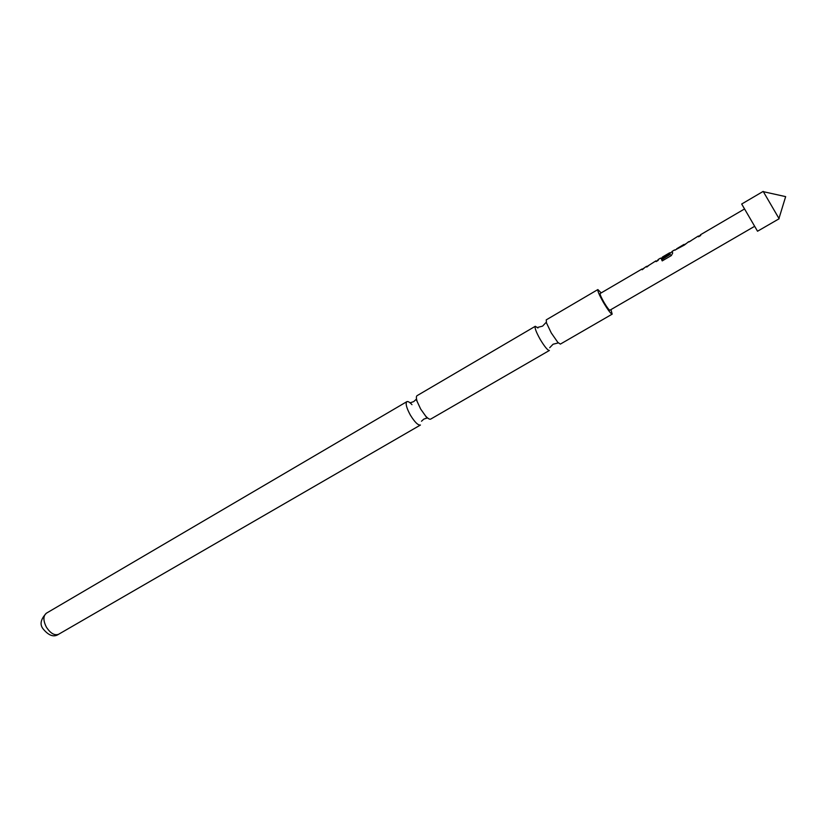 <?xml version="1.0" encoding="UTF-8"?>
<svg xmlns="http://www.w3.org/2000/svg" width="827" height="827" viewBox="0 0 827 827"><rect width="100%" height="100%" fill="white"/><g stroke="black" fill="none" stroke-linecap="round" stroke-linejoin="round"><path stroke-width="1.24" d="M612.176 314.146L560.365 344.104L557.843 342.409L551.278 332.95L546.471 322.892L546.244 319.863L597.859 289.574C597.404 290.773 599.275 295.094 603.483 302.537C607.969 310.042 610.864 313.919 612.176 314.146L610.936 309.608M430.691 419.103C429.647 419.589 427.972 418.586 425.647 416.074L420.664 409.055L417.19 401.56C416.157 398.304 416.105 396.34 417.046 395.678L535.296 326.283C534.48 327.678 536.123 332.051 540.207 339.401C544.652 346.761 547.712 350.452 549.386 350.462L430.691 419.103M744.558 208.952L757.532 231.229L779.127 218.752L763.187 191.399L741.685 204.021L744.538 208.962L700.469 234.765L700.738 235.478L698.536 236.77L698.277 236.046L698.577 236.749M757.532 231.229L741.685 204.021M537.943 327.988L535.296 326.283M411.97 404.661C409.634 402.149 407.928 401.157 406.843 401.664C405.313 403.452 406.481 407.918 410.347 415.061C414.699 422.132 418.069 425.45 420.447 425.026L58.614 634.268C53.931 637.483 48.793 635.725 43.2 629.006C39.562 624.581 40.606 619.309 46.353 613.221C43.097 615.929 43.107 620.56 46.374 627.114C50.478 633.379 54.551 635.767 58.614 634.268M698.277 236.046L689.211 241.804M700.552 235.168L698.474 236.388M688.715 241.649L684.425 245.03L674.842 250.136M683.991 244.41L676.713 248.751L684.374 244.637M674.563 249.93L672.103 251.377L672.692 253.021L671.338 255.564L662.22 260.898L661.517 259.451L670.097 254.437L669.973 253.062M669.694 252.783L662.427 257.042L668.692 253.475L668.898 254.116L661.062 258.282M660.515 258.158L658.075 259.585L658.23 260.36L656.069 261.621L655.925 260.846L647.138 266.439M646.559 266.325L642.393 269.209M754.658 226.298L609.892 310.208C608.992 310.053 607.028 307.417 603.979 302.32C601.126 297.265 599.844 294.319 600.154 293.502L642.01 268.992M601.198 292.882L597.859 289.574M642.197 269.747L644.15 268.186M646.766 267.069L648.709 265.519M656.142 261.58L658.106 260.019M662.251 260.877L661.693 259.719L670.097 254.437M668.795 253.858L662.396 257.135M670.273 254.706L669.901 253.103L672.165 251.78M676.713 248.751L683.898 244.575M684.094 244.906L685.986 243.696M557.843 342.409L557.884 343.019L553.087 344.218L549.717 347.702M425.647 416.074L426.939 418.09L423.848 419.093L421.47 421.232M417.19 401.56L416.074 399.441L413.676 401.633L410.637 402.646M546.471 322.892L545.965 322.561L542.564 326.138L537.86 327.347M778.993 218.38L785.65 196.63L763.445 191.699M46.353 613.221L406.843 401.664M662.561 257.404L660.887 258.386M676.879 249.03L674.966 250.147M690.979 240.771L688.912 241.98"/></g></svg>

